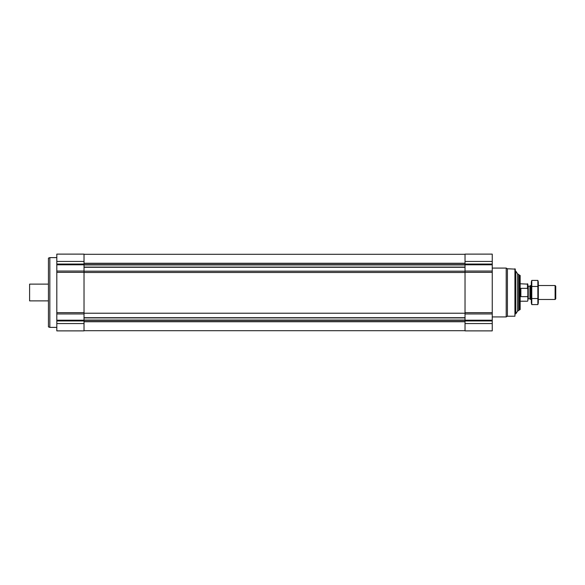 <?xml version="1.0" encoding="UTF-8"?>
<svg xmlns="http://www.w3.org/2000/svg" width="585" height="585" viewBox="0 0 585 585"><rect width="100%" height="100%" fill="white"/><g stroke="black" fill="none" stroke-linecap="round" stroke-linejoin="round"><path stroke-width="0.88" d="M492.248 323.556L492.248 254.117L465.031 254.117L465.031 330.883L492.248 330.883L492.248 323.556L465.031 323.556M84.028 313.224L465.031 313.224M56.811 271.045L56.811 330.883L84.028 330.883L84.028 254.117L56.811 254.117L56.811 271.045L84.028 271.045M517.601 273.897L517.601 311.103L518.763 310.467L518.763 274.533L517.601 273.897L515.802 271.147L515.275 271.147M517.601 311.103L515.802 313.852L515.802 271.147M514.924 268.771L514.924 316.229L515.275 269.122L507.414 268.771L506.208 268.076L492.248 268.076M514.924 316.229L507.414 316.229L507.414 268.771M507.414 316.229L506.208 316.924L506.208 268.076M56.811 327.388L49.835 327.388L49.835 257.612L56.811 257.612M49.835 327.388L48.438 326.883L48.438 258.117L49.835 257.612M527.838 289.151L527.487 288.354L520.862 288.354L520.862 296.646L527.487 296.646L527.838 295.849L527.838 300.873L527.838 284.127L520.16 283.776M527.487 288.354L527.487 283.776M519.465 275.052L519.465 309.948L520.16 309.545L520.16 275.455L518.763 275.052M555.106 285.524L555.106 299.476L555.75 298.833L555.75 286.167L555.106 285.524L538.302 285.524M531.326 299.476L530.573 299.476L530.573 285.524L531.326 285.524M530.573 299.476L529.93 298.833L529.93 286.167L530.573 285.524M537.864 304.588L538.302 302.935L538.302 282.065L537.864 280.412L537.864 304.588L531.772 304.588L531.772 280.412L537.864 280.412M537.864 298.54L531.772 298.54M537.864 286.46L531.772 286.46M531.772 304.588L531.326 302.935L531.326 282.065L531.772 280.412M48.438 300.873L29.601 300.873L29.601 284.127L48.438 284.127M29.601 300.873L29.601 284.127M492.248 261.444L465.031 261.444M492.248 264.047L465.031 264.047M492.248 264.786L465.031 264.786M492.248 271.045L465.031 271.045M492.248 272.347L465.031 272.347M492.248 312.653L465.031 312.653M492.248 313.955L465.031 313.955M492.248 320.214L465.031 320.214M492.248 320.953L465.031 320.953M84.028 263.25L465.031 263.25M84.028 263.418L465.031 263.418M84.028 264.705L465.031 264.705M84.028 264.946L465.031 264.946M84.028 267.089L465.031 267.089M84.028 267.286L465.031 267.286M84.028 271.169L465.031 271.169M84.028 272.478L465.031 272.478M84.028 317.714L465.031 317.714M84.028 317.911L465.031 317.911M84.028 320.053L465.031 320.053M84.028 320.295L465.031 320.295M84.028 321.582L465.031 321.582M84.028 321.75L465.031 321.75M56.811 323.556L84.028 323.556M56.811 320.953L84.028 320.953M56.811 320.214L84.028 320.214M56.811 313.955L84.028 313.955M56.811 312.653L84.028 312.653M56.811 272.347L84.028 272.347M56.811 264.786L84.028 264.786M56.811 264.047L84.028 264.047M56.811 261.444L84.028 261.444M529.93 298.833L528.255 298.833L528.255 286.167L527.838 285.743M84.028 254.292L465.031 254.292M84.028 330.708L465.031 330.708M515.802 313.852L515.275 313.852M506.208 316.924L492.248 316.924M527.487 301.224L520.16 301.224M519.465 309.948L518.763 309.948M555.106 299.476L538.302 299.476M529.93 286.167L528.255 286.167M528.255 298.833L527.838 299.257"/></g></svg>
